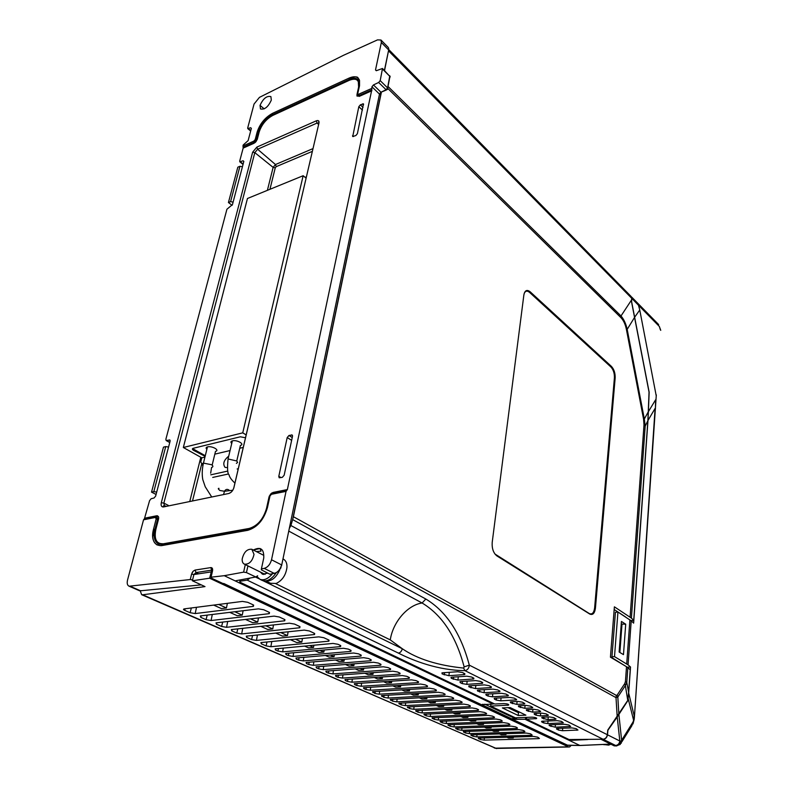 <?xml version="1.0" encoding="UTF-8"?>
<svg xmlns="http://www.w3.org/2000/svg" width="788" height="788" viewBox="0 0 788 788"><rect width="100%" height="100%" fill="white"/><g stroke="black" fill="none" stroke-linecap="round" stroke-linejoin="round"><path stroke-width="1.18" d="M634.498 715.888L656.305 394.906M634.31 718.479L655.104 408.401M633.926 718.193L634.133 715.622L628.676 693.036L628.135 698.473L633.601 720.252L633.926 718.193L634.271 719.02L632.971 723.945M628.135 698.473L627.878 700.591L617.221 716.972L619.821 741.006L621.111 741.094L633.02 722.015L631.828 725.807L621.87 741.794M633.02 722.015L633.601 720.252M621.437 621.466L619.132 652.021L623.475 654.641L625.711 624.204L621.437 621.466M621.24 624.076L625.711 624.204M621.968 624.539L619.87 652.464M617.94 612.02L631.218 620.826L628.056 664.865L614.502 656.621L617.94 612.02L615.428 612.256L611.951 656.798L614.502 656.621M611.951 656.798L611.419 657.33L624.904 665.742M627.307 667.229L630.528 667.012L628.676 693.036M628.056 664.865L630.528 667.012M615.428 612.256L615.359 613.143M655.094 408.401L647.982 420.477L633.631 623.131L631.218 620.826M647.982 420.477L648.386 411.651L655.616 399.792L655.409 408.814M637.827 303.36L638.477 305.232L631.809 298.376L631.612 301.637L649.164 392.207L648.386 411.651M634.773 317.042L639.757 309.999L638.477 305.232L659.329 326.439L660.364 329.758M631.809 298.376L631.168 296.534L631.68 298.248L388.908 51.23M631.73 299.696L632.321 298.888L631.799 297.184L658.66 324.577M537.524 737.115L533.486 736.435L478.277 738.129L480.256 739.469L484.167 740.119L538.273 738.661L539.435 738.464L537.524 737.115M506.733 737.194L508.575 738.021L513.274 737.893L511.442 737.066M513.352 737.007L513.274 737.893M337.934 644.279L333.009 643.432L275.15 648.859L275.554 650.041L277.898 651.065L282.636 651.863L339.973 646.662L340.583 646.564L340.258 645.352L337.934 644.279M304.592 646.081L308.541 647.864L313.526 647.411L309.576 645.618M313.88 645.214L313.526 647.411M348.306 649.105L343.43 648.268L285.63 653.469L286.044 654.621L288.349 655.626L293.038 656.424L350.266 651.44L350.926 651.331L350.591 650.159L348.306 649.105M315.072 650.809L318.894 652.533L323.868 652.09L320.046 650.356M324.203 649.992L323.868 652.09M358.501 653.843L353.664 653.016L295.943 658.01L296.347 659.123L298.613 660.117L303.262 660.905L360.392 656.138L361.071 656.02L360.737 654.887L358.501 653.843M325.365 655.449L329.069 657.113L334.033 656.7L330.33 655.015M334.348 654.67L334.033 656.7M368.508 658.502L363.721 657.685L306.079 662.462L306.483 663.555L308.709 664.52L313.319 665.308L370.33 660.748L371.049 660.63L370.715 659.526L368.508 658.502M335.481 660.009L339.067 661.625L344.021 661.221L340.436 659.595M344.317 659.28L344.021 661.221M378.348 663.072L373.601 662.265L316.047 666.845L316.451 667.909L318.638 668.864L323.208 669.633L380.102 665.279L380.85 665.151L380.515 664.087L378.348 663.072M345.42 664.491L348.907 666.057L353.851 665.673L350.374 664.097M354.127 663.801L353.851 665.673M388.021 667.574L383.323 666.776L325.848 671.159L326.252 672.184L328.409 673.129L332.93 673.898L389.705 669.741L390.493 669.603L390.149 668.569L388.021 667.574M355.201 668.894L358.57 670.411L363.504 670.046L360.136 668.519M363.76 668.254L363.504 670.046M397.526 671.997L392.867 671.209L335.491 675.405L335.895 676.399L338.013 677.325L342.494 678.084L399.142 674.114L399.959 673.976L399.624 672.972L397.526 671.997M364.814 673.228L368.075 674.695L373 674.351L369.739 672.873M373.246 672.617L373 674.351M406.874 676.34L402.254 675.562L344.986 679.571L345.38 680.546L347.469 681.453L351.911 682.201L408.43 678.429L409.277 678.281L408.933 677.296L406.874 676.34M374.27 677.493L377.432 678.911L382.338 678.576L379.186 677.148M382.574 676.922L382.338 678.576M416.064 680.615L411.484 679.847L354.314 683.679L354.708 684.624L356.767 685.521L361.17 686.259L417.551 682.654L418.428 682.506L418.083 681.561L416.064 680.615M383.569 681.679L386.632 683.058L391.528 682.743L388.474 681.364M391.744 681.147L391.528 682.743M425.106 684.821L420.565 684.053L363.504 687.717L363.898 688.633L365.918 689.52L370.281 690.249L426.535 686.821L427.431 686.663L427.086 685.747L425.106 684.821M392.719 685.806L395.674 687.136L400.57 686.84L397.615 685.501M400.767 685.304L400.57 686.84M433.991 688.958L429.49 688.2L372.547 691.687L374.921 693.45L379.255 694.179L435.36 690.918L436.286 690.761L435.951 689.864L433.991 688.958M401.722 689.864L404.589 691.155L409.455 690.869L406.598 689.569M409.652 689.392L409.455 690.869M442.738 693.026L438.276 692.268L381.441 695.597L383.786 697.321L388.08 698.05L444.048 694.947L445.003 694.789L444.659 693.923L442.738 693.026M410.578 693.854L413.345 695.105L418.211 694.829L415.443 693.578M418.389 693.41L418.211 694.829M451.337 697.025L446.914 696.277L390.198 699.448L392.513 701.133L396.778 701.852L452.598 698.917L453.573 698.749L453.228 697.902L451.337 697.025M419.285 697.784L421.974 698.995L426.82 698.729L424.141 697.518M426.988 697.36L426.82 698.729M459.798 700.965L455.415 700.227L398.826 703.241L401.102 704.886L405.337 705.595L461.01 702.817L462.004 702.64L461.66 701.832L459.798 700.965M427.864 701.645L430.465 702.817L435.301 702.571L432.711 701.399M435.459 701.251L435.301 702.571M468.131 704.836L463.787 704.108L407.317 706.974L409.563 708.589L413.759 709.289L469.284 706.659L470.298 706.481L469.963 705.693L468.131 704.836M436.306 705.457L438.817 706.59L443.644 706.353L441.142 705.221M443.792 705.083L443.644 706.353M476.326 708.648L472.022 707.929L415.68 710.648L417.896 712.224L422.063 712.923L477.439 710.441L478.474 710.254L478.129 709.486L476.326 708.648M444.619 709.2L447.052 710.293L451.859 710.077L449.436 708.973M451.997 708.855L451.859 710.077M484.393 712.401L480.119 711.682L423.924 714.263L426.101 715.809L430.228 716.499L485.457 714.155L486.511 713.977L486.176 713.229L484.393 712.401M452.804 712.884L455.149 713.948L459.946 713.741L457.601 712.677M460.074 712.569L459.946 713.741M492.342 716.095L488.097 715.386L432.031 717.829L434.188 719.345L438.286 720.025L493.347 717.819L494.421 717.632L494.086 716.913L492.342 716.095M460.862 716.519L463.127 717.543L467.914 717.346L465.649 716.322M468.033 716.223L467.914 717.346M500.163 719.74L495.957 719.03L440.029 721.335L442.157 722.823L446.215 723.502L501.129 721.424L502.212 721.237L501.877 720.537L500.163 719.74M468.801 720.094L470.988 721.089L475.765 720.902L473.568 719.907M475.873 719.818L475.765 720.902M507.856 723.315L503.69 722.616L447.899 724.793L449.997 726.25L454.026 726.92L508.782 724.98L509.885 724.793L509.56 724.103L507.856 723.315M476.612 723.62L478.73 724.576L483.487 724.399L481.369 723.443M483.596 723.364L483.487 724.399M515.441 726.851L511.304 726.152L455.661 728.201L457.729 729.629L461.729 730.299L516.327 728.476L517.44 728.289L517.115 727.62L515.441 726.851M484.315 727.088L486.354 728.014L491.101 727.846L489.062 726.93M491.2 726.851L491.101 727.846M522.917 730.318L518.809 729.629L463.305 731.56L465.344 732.958L469.313 733.618L523.754 731.924L524.887 731.727L524.562 731.087L522.917 730.318M491.899 730.506L493.869 731.402L498.597 731.244L496.627 730.358M498.696 730.289L498.597 731.244M530.275 733.746L526.197 733.057L470.84 734.869L472.859 736.238L476.789 736.888L531.063 735.322L532.215 735.125L530.275 733.746M499.365 733.874L501.276 734.741L505.995 734.593L504.093 733.736M506.083 733.677L505.995 734.593M266.088 645.904L270.865 646.712L328.882 641.166L328.557 639.915L323.809 637.709L318.815 636.852L260.877 642.584L261.291 643.806L266.088 645.904L267.004 641.954M290.339 639.659L296.83 642.584L301.824 642.102L295.333 639.166M302.434 638.467L301.824 642.102M190.115 612.709L195.207 613.576L253.145 606.386L253.106 604.82L247.737 602.318L242.399 601.402L184.274 608.878C183.121 609.154 183.269 609.646 184.717 610.355L190.115 612.709L191.356 607.962M213.656 605.095L221.418 608.592L226.452 607.962L218.69 604.445M227.368 603.332L226.452 607.962M206.042 619.673L211.076 620.53L269.279 613.655L268.964 612.197L263.724 609.754L258.454 608.848L200.339 615.94L200.773 617.368L206.042 619.673L207.214 615.103M229.751 612.355L237.247 615.724L242.271 615.132L234.785 611.734M243.118 610.72L242.271 615.132M221.595 626.46L226.56 627.307L284.734 620.786L284.419 619.388L279.307 617.004L274.116 616.117L216.02 622.845L216.454 624.214L221.595 626.46L222.689 622.067M245.462 619.427L252.682 622.687L257.706 622.116L250.486 618.846M258.484 617.92L257.706 622.116M236.774 633.099L241.68 633.926L299.814 627.75L299.499 626.391L294.515 624.076L289.383 623.2L231.327 629.582L231.751 630.902L236.774 633.099L237.809 628.854M260.779 626.332L267.753 629.484L272.766 628.942L265.802 625.79M273.485 624.943L272.766 628.942M251.599 639.57L256.445 640.398L314.53 634.537L314.205 633.237L309.339 630.971L304.286 630.105L246.28 636.162L246.693 637.433L251.599 639.57L252.574 635.483M275.731 633.079L282.468 636.113L287.462 635.601L280.745 632.557M288.132 631.789L287.462 635.601M211.43 571.339L209.628 578.215L568.375 746.857L569.586 746.965L571.251 745.359M209.628 578.215L192.39 580.776L204.998 586.597L142.667 594.782L496.036 748.433L568.729 746.985M494.096 747.851L495.317 748.127M140.215 590.813L141.663 594.694L142.667 594.782M165.303 506.566L164.19 506.004M156.684 492.126L153.818 491.623L165.746 446.569L168.553 447.072M153.818 491.623L151.532 492.126L156.073 494.46M151.532 492.126L163.471 447.141L165.746 446.569M233.1 202.122L230.588 201.629L239.946 166.268L242.418 166.751M232.105 205.343L228.431 202.516L230.588 201.629M239.946 166.268L237.818 167.194L228.431 202.516M195.808 573.733L193.887 574.55L192.39 580.776M193.887 574.55L211.105 571.921L193.887 574.55M618.895 714.558L621.624 740.287L621.23 743.251M621.111 741.094L620.225 744.443L616.305 745.812L603.234 739.321C605.598 738.996 607.016 737.489 607.479 734.79L619.821 741.006C619.368 743.675 617.969 745.162 615.625 745.478M603.234 739.321L601.136 739.38L614.216 745.862L616.305 745.812C618.649 745.497 620.048 744.01 620.501 741.341M616.649 745.94L614.216 745.862M617.221 716.972L607.912 730.249L607.479 734.79M378.673 82.474L373.453 84.937L380.959 92.245L386.081 89.743L378.673 82.474L380.19 80.622L387.597 87.901L387.41 89.507L386.081 89.743L387.597 87.901L389.794 75.756M224.255 575.683L243.62 572.147L246.447 572.571L255.775 576.974L235.139 580.884L224.255 575.683L211.066 577.18L211.145 577.998L346.681 641.265M256.297 551.551L260.956 551.176L260.099 548.507L253.322 550.034M263.438 559.51L263.753 557.963C264.118 549.009 260.631 546.37 253.312 550.034M271.318 100.086L270.885 96.599C266.748 95.624 263.133 98.549 260.04 105.385L260.473 108.931C264.61 109.887 268.225 106.941 271.318 100.086M277.74 112.32L276.568 113.689M273.111 492.431L270.57 494.125L269.072 496.824L266.561 508.23L267.477 507.442C263.862 519.804 257.302 527.428 247.796 530.314L161.875 545.582L162.752 544.469L158.752 544.144C158.299 543.612 159.806 543.493 163.283 543.809L249.136 528.462L248.653 529.152L162.752 544.469L163.283 543.809C156.408 544.035 153.936 539.199 155.876 529.3L158.516 519.134L157.639 519.095L156.96 516.455L144.421 518.76L149.592 500.616L151.158 498.725L154.054 498.006L155.63 496.115L170.1 441.231L169.824 439.98L166.14 440.522L165.864 439.28L226.924 209.234L232.45 204.604L243.797 161.54L243.068 160.762L239.818 161.826L239.71 161.067L243.157 148.105L243.157 145.051L248.121 140.619L251.342 128.434L250.614 127.705L247.796 128.641L247.708 127.932L254.061 104.026L259.439 97.377L343.499 55.298L377.521 39.883L380.978 40.021L381.343 42.503L375.512 69.945L376.477 70.654L382.495 68.477L380.19 80.622M243.059 147.336L253.894 142.5L253.992 143.278L255.962 141.682L257.282 139.289L256.514 139.309L258.425 131.98L257.164 132.01L255.253 139.338L256.514 139.309L253.894 142.5L253.726 141.2L255.125 139.683M358.619 87.054L357.151 96.225L359.535 85.705L357.378 93.802M357.851 93.378L357.496 95.466L359.101 95.555L371.769 89.901L371.936 86.788L373.453 84.937M358.097 94.225L358.904 94.166L359.21 96.392L356.895 95.604M352.66 136.491L355.821 135.566L357.388 133.684L363.455 103.819L360.362 104.843L358.816 106.695L352.719 136.541M288.969 435.488L292.131 434.966L292.506 436.306L284.153 475.233L282.35 477.331L279.208 477.794L278.794 476.366L287.196 437.557L288.969 435.488L292.24 437.547M271.525 559.775L281.552 564.878C280.262 569.497 277.869 572.344 274.362 573.437L264.207 568.375C267.772 567.301 270.215 564.435 271.525 559.775L286.044 491.377L287.364 489.565L371.769 89.901M286.871 490.244L272.648 493.091C271.102 493.554 269.979 494.854 269.299 496.992L266.955 507.689M273.141 492.421L287.364 489.565L273.141 492.421L269.023 497.021M158.516 519.134L155.876 529.3L154.99 529.28L157.639 519.095L156.182 519.016L155.374 517.44L156.763 515.756L158.457 516.593L158.693 517.746L158.457 516.593M144.421 518.76L143.544 519.804L127.548 580.007C126.789 583.297 127.311 585.366 129.114 586.213L139.299 590.665L141.732 590.675M198.625 573.822L196.035 572.561L194.557 573.851M129.114 586.213L190.263 579.544L191.573 574.137L190.272 579.544L192.607 579.889M191.573 574.137L194.094 574.521M191.592 574.058L193.178 571.192L195.079 570.049L196.035 572.561L211.696 570.138L210.81 567.596C212.297 567.577 212.868 568.68 212.533 570.906L212.356 571.655M210.81 567.596L211.401 567.646L211.696 570.138M271.289 574.019L269.959 574.275L261.37 569.852L261.409 568.887L264.207 568.375M255.775 576.974L257.646 575.782M238.557 580.244L239.453 580.076M514.475 717.405L512.023 718.961L481.714 704.669L493.121 704.039L235.139 580.884M493.978 703.645L493.121 704.039M481.714 704.669L483.034 704.245M512.023 718.961L515.628 719.336L517.036 717.76M610.651 744.089L579.879 745.468L525.005 719.267L515.628 719.336M525.005 719.267L526.443 717.385M571.428 739.873L567.734 739.666L568.591 739.321M566.887 745.153L580.264 745.448M347.478 641.649L567.705 745.271M562.494 742.936L563.193 743.271L562.415 742.986M163.599 505.788L163.283 506.97M158.526 519.115L158.693 517.746M269.87 496.479L267.477 507.442C263.862 519.804 257.302 527.428 247.796 530.314L248.653 529.152C257.459 526.473 263.547 519.4 266.896 507.935M388.661 48.206L388.671 49.959L381.343 42.503M281.72 564.976L379.481 94.107L380.959 92.245L386.416 89.99M348.749 80.563L348.966 79.588M266.994 507.649L266.827 507.009M266.669 509.816L265.369 512.21M248.289 529.221L248.427 528.581M517.667 712.254L519.262 711.978M610.917 744.217L608.651 745.123L603.46 744.473M587.523 745.162L582.027 745.409M228.717 456.163C223.812 460.123 222.58 463.856 225.043 467.363L226.678 467.57M206.87 449.337C205.698 448.205 205.904 447.397 207.471 446.904L207.53 446.885C211.972 445.663 220.197 450.293 215.508 451.357L212.149 465.137M236.755 460.95L240.399 445.427C245.235 444.324 237.03 439.576 232.421 440.847L232.362 440.866C230.687 441.398 230.48 442.265 231.741 443.467M205.284 455.72L192.567 448.618M243.295 447.417L239.739 448.254M230.057 450.539L214.828 454.144M245.551 437.764L240.301 436.798L193.287 448.274C191.996 448.717 192.085 449.406 193.553 450.352L205.126 456.351M202.102 464.171L200.753 461.945L201.787 457.818L183.328 447.495L242.743 432.848L246.211 434.917M201.787 457.818L204.949 457.07M306.108 178.196L303.153 175.714L247.452 198.497L183.328 447.495M303.153 175.714L242.743 432.848M227.702 474.14L212.711 477.429M210.78 474.829L226.983 471.234M237.149 468.978L238.331 468.712M202.9 465.511L202.91 465.521C201.679 464.388 201.866 463.59 203.452 463.108C202.092 468.998 201.866 474.484 202.782 479.587L205.244 486.787L211.371 496.44M306.424 176.847L305.123 177.379M615.162 377.905C615.29 373.128 614.049 369.306 611.449 366.43L530.127 291.757C526.906 289.324 524.818 290.378 523.872 294.919L492.204 542.38C491.82 548.556 493.406 553.087 496.972 555.964L589.749 614.049C592.783 615.359 594.684 613.379 595.433 608.09L615.162 377.905L614.413 377.767C614.541 373.285 613.379 369.7 610.936 367.011L529.575 292.397C527.211 290.457 525.409 290.811 524.178 293.451M595.433 608.09L594.625 607.942L614.413 377.767M494.953 554.033L589.286 613.537C592.133 614.758 593.916 612.897 594.625 607.942M627.849 667.672L626.785 682.497L625.436 681.551L626.509 666.697L630.223 669.721L628.627 692.199L626.785 682.497L625.367 685.55L624.736 683.629L625.436 681.551M289.334 528.393L290.9 525.507L425.825 599.028C446.402 611.449 460.891 633.493 469.323 665.161L607.331 734.712L607.775 730.062L627.76 700.404L625.367 685.55L617.822 697.016L617.181 695.075L624.736 683.629M616.305 695.371L616.009 697.626L292.653 519.597L293.392 516.701L616.305 695.371L617.181 695.075M618.856 714.243L617.822 697.016L616.009 697.626L617.191 716.656M518.524 712.391L518.189 715.484L502.36 707.92L510.122 707.565L525.901 715.169L518.189 715.484M535.279 713.426L534.116 713.623L534.392 714.371L536.106 715.208L540.43 715.937L548.221 715.445L546.222 713.879L541.868 713.15L535.279 713.426M527.458 709.604L526.315 709.801L526.581 710.569L532.688 712.155L540.489 711.653L538.46 710.047L534.067 709.308L527.458 709.604M519.509 705.713L518.386 705.91L518.652 706.708L524.818 708.313L532.629 707.801L530.57 706.156L526.138 705.408L519.509 705.713M511.422 701.763L510.319 701.96L510.585 702.778L516.83 704.403L524.631 703.881L522.552 702.197L518.071 701.438L511.422 701.763M542.981 717.178L541.799 717.385L542.075 718.114L548.054 719.661L555.835 719.188L553.865 717.651L549.541 716.922L542.981 717.178M550.27 724.802L549.078 725.009L549.354 725.689L555.205 727.186L570.709 726.487L568.788 725.019L564.533 724.3L550.27 724.802M542.784 721.178L541.602 721.375L541.888 722.074L543.553 722.882L547.788 723.601L563.331 722.862L561.381 721.365L557.096 720.646L542.784 721.178M495.268 698.168L494.214 698.345L494.49 699.192L496.322 700.079L500.784 700.827L516.504 699.892L514.397 698.168L509.885 697.41L495.268 698.168M486.895 694.11L485.861 694.287L486.127 695.154L487.999 696.06L492.49 696.819L508.24 695.843L506.103 694.08L501.552 693.312L486.895 694.11M478.375 689.983L477.37 690.15L477.636 691.056L484.068 692.741L499.848 691.726L499.562 690.849L497.671 689.924L493.081 689.136L478.375 689.983M469.707 685.787L468.732 685.954L468.998 686.88L475.499 688.594L491.298 687.54L491.022 686.634L489.102 685.688L484.462 684.9L469.707 685.787M460.901 681.521L459.946 681.679L460.212 682.635L462.172 683.59L466.791 684.368L482.611 683.285L482.335 682.349L480.385 681.384L475.706 680.586L460.901 681.521M451.938 677.178L451.022 677.335L451.268 678.32L457.926 680.083L473.765 678.951L473.489 677.985L471.51 677L466.791 676.202L451.938 677.178M442.817 672.765L441.93 672.913L442.186 673.937L448.914 675.72L464.772 674.538L464.506 673.543L462.487 672.548L457.72 671.74L442.817 672.765M557.648 728.368L556.436 728.575L558.337 730.023L562.504 730.722L577.968 730.043L576.077 728.614L571.861 727.905L557.648 728.368M464.142 666.884L469.323 665.161C468.949 668.332 467.481 670.155 464.9 670.627C438.345 670.401 413.67 660.905 398.393 653.094C400.402 652.681 401.693 651.223 402.284 648.721C417.216 658.965 437.665 665.427 463.649 668.086L464.142 666.884C456.075 636.31 442.058 615.014 422.092 602.997C407.554 605.036 392.907 622.077 390.267 639.886L275.682 583.632M607.331 734.712C606.839 737.391 605.411 738.898 603.047 739.233L464.9 670.627L463.649 668.086M398.393 653.094L247.176 580.116L250.091 578.057M603.047 739.233L569.035 739.538L526.423 719.158L526.611 717.385M247.176 580.116L239.808 581.258L239.887 582.135L494.775 704.019L503.877 703.585C507.354 703.763 508.93 704.275 508.585 705.132L490.678 706.117L515.372 717.829L531.999 717.169C535.298 717.336 536.825 717.819 536.579 718.607L526.423 719.158M490.678 706.117L490.924 704.078M388.021 86.473L621.003 315.978C623.869 319.278 625.928 323.74 627.189 329.364L644.328 419.009L648.258 411.858L649.046 392.148L631.484 301.558L631.68 298.248M630.971 620.589L633.719 620.343L647.864 420.703L645.195 426.101L644.328 419.009L643.56 419.108L626.401 329.354L627.189 329.364L634.685 317.17M626.401 329.354C625.347 324.292 623.535 320.401 620.964 317.682L621.003 315.978L631.582 299.893M633.719 620.343L631.405 618.117L645.195 426.101L644.003 424.801L643.56 419.108M384.731 69.61L384.603 70.585M631.03 296.406L388.74 49.545M381.156 92.777L292.653 519.597L290.9 525.507M627.947 698.838L628.627 692.199M614.177 609.508L625.642 617.014M631.405 618.117L614.384 606.829L610.434 657.172L626.509 666.697M293.392 516.701L381.303 92.649M647.864 420.703L648.258 411.858M279.917 569.497C276.174 577.811 271.368 581.613 265.497 580.904M263.497 574.491L262.64 573.171M267.723 573.122L262.473 574.225L260.375 572.049M272.412 573.812C268.196 578.796 264.079 580.648 260.06 579.377L257.115 576.757M276.224 572.718C271.781 579.239 267.152 581.83 262.335 580.49L261.655 580.155M283.621 559.253C286.014 560.741 287.127 563.469 286.96 567.439C285.886 575.102 282.311 580.441 276.214 583.455L270.53 583.268M254.022 554.358L251.815 549.266C247.038 548.881 243.837 552.132 242.192 559.017C242.034 561.657 242.783 563.381 244.447 564.178C249.225 564.504 252.416 561.233 254.022 554.358M655.951 400.235L656.237 395.871L639.757 309.999M626.716 663.89L629.908 619.782M659.329 326.439L660.748 330.339M538.371 737.509L538.273 738.661M478.73 738.011L478.621 738.75M480.493 737.942L480.256 739.469M484.393 737.824L484.167 740.119M340.18 645.323L339.973 646.662M275.849 648.76L275.554 650.041M278.479 648.514L277.898 651.065M283.296 648.071L282.636 651.863M350.473 650.11L350.266 651.44M286.32 653.38L286.044 654.621M288.901 653.144L288.349 655.626M293.668 652.72L293.038 656.424M360.579 654.808L360.392 656.138M296.613 657.911L296.347 659.123M299.144 657.694L298.613 660.117M303.863 657.29L303.262 660.905M370.518 659.428L370.33 660.748M306.739 662.363L306.483 663.555M309.221 662.166L308.709 664.52M313.89 661.782L313.319 665.308M380.279 663.979L380.102 665.279M316.697 666.746L316.451 667.909M319.13 666.559L318.638 668.864M323.75 666.195L323.208 669.633M389.883 668.441L389.705 669.741M326.488 671.061L326.252 672.184M328.872 670.884L328.409 673.129M333.452 670.539L332.93 673.898M399.319 672.824L399.142 674.114M336.121 675.296L335.895 676.399M338.466 675.129L338.013 677.325M342.997 674.804L342.494 678.084M408.588 677.148L408.43 678.429M345.597 679.473L345.38 680.546M347.892 679.305L347.469 681.453M352.384 679L351.911 682.201M417.719 681.384L417.551 682.654M354.915 683.57L354.708 684.624M357.181 683.423L356.767 685.521M361.623 683.127L361.17 686.259M426.692 685.56L426.535 686.821M364.095 687.609L363.898 688.633M366.312 687.471L365.918 689.52M370.715 687.185L370.281 690.249M435.518 689.667L435.36 690.918M373.128 691.578L372.931 692.583M375.305 691.45L374.921 693.45M379.668 691.184L379.255 694.179M444.196 693.706L444.048 694.947M382.013 695.489L381.825 696.464M384.15 695.361L383.786 697.321M388.484 695.115L388.08 698.05M452.736 697.675L452.598 698.917M390.759 699.34L390.582 700.296M392.867 699.222L392.513 701.133M397.152 698.986L396.778 701.852M461.147 701.586L461.01 702.817M399.378 703.132L399.211 704.058M401.447 703.014L401.102 704.886M405.692 702.798L405.337 705.595M469.421 705.437L469.284 706.659M407.859 706.856L407.701 707.772M409.888 706.747L409.563 708.589M414.104 706.54L413.759 709.289M477.558 709.22L477.439 710.441M416.212 710.53L416.054 711.426M418.211 710.431L417.896 712.224M422.388 710.234L422.063 712.923M485.575 712.953L485.457 714.155M424.446 714.145L424.289 715.021M426.406 714.046L426.101 715.809M430.543 713.869L430.228 716.499M493.465 716.627L493.347 717.819M432.543 717.71L432.405 718.567M434.483 717.622L434.188 719.345M438.581 717.444L438.286 720.025M501.237 720.242L501.129 721.424M440.531 721.227L440.394 722.054M442.432 721.128L442.157 722.823M446.5 720.971L446.215 723.502M508.89 723.798L508.782 724.98M448.402 724.684L448.264 725.492M450.263 724.596L449.997 726.25M454.302 724.448L454.026 726.92M516.426 727.304L516.327 728.476M456.144 728.082L456.025 728.88M457.986 728.004L457.729 729.629M461.995 727.866L461.729 730.299M523.853 730.762L523.754 731.924M463.787 731.441L463.669 732.219M465.6 731.362L465.344 732.958M469.569 731.234L469.313 733.618M531.161 734.16L531.063 735.322M471.313 734.751L471.194 735.509M473.096 734.672L472.859 736.238M477.036 734.554L476.789 736.888M271.801 641.481L270.865 646.712M261.606 642.486L261.291 643.806M328.527 639.905L328.31 641.255M196.507 607.302L195.207 613.576M185.131 608.76L184.717 610.355M253.411 604.967L253.145 606.386M212.287 614.482L211.076 620.53M201.167 615.842L200.773 617.368M269.191 612.306L268.944 613.714M227.693 621.486L226.56 627.307M216.818 622.747L216.454 624.214M284.586 619.466L284.34 620.855M242.743 628.312L241.68 633.926M232.105 629.484L231.751 630.902M299.588 626.44L299.361 627.819M257.44 634.98L256.445 640.398M247.028 636.064L246.693 637.433M314.235 633.256L314.008 634.626M494.825 748.167L568.375 746.857M496.568 748.58L141.663 594.694M212.179 572.433L211.105 571.921M236.134 531.388L236.282 530.757M260.04 105.385L264.207 108.862M267.388 190.341L273.121 167.381L254.819 152.636L163.855 503.138L164.485 505.866L162.456 506.871L163.559 506.93C161.481 507.068 160.732 505.66 161.304 502.695L163.855 503.138L168.268 505.344M166.238 506.379L165.352 505.945L163.559 506.93L228.816 493.485L230.953 492.362M318.638 124.474L317.091 123.056L257.617 149.247L254.819 152.636L252.633 152.222L161.304 502.695M318.874 123.499L317.091 123.056L316.313 120.82L256.849 147.11L257.617 149.247L275.475 164.534L276.233 166.642L275.268 167.795L273.121 167.381L275.475 164.534L313.013 148.597M318.904 123.352L318.716 120.988L318.677 124.337M233.711 488.314L318.973 123.036C319.298 120.84 318.411 120.091 316.313 120.82M233.947 487.476C232.972 490.678 231.258 492.677 228.816 493.485C231.268 492.677 232.972 490.678 233.947 487.476L318.973 123.036M189.928 500.873L200.802 457.267M256.849 147.11L252.633 152.222M275.268 167.795L269.929 189.307M201.777 463.63L192.666 500.311M312.373 151.355L276.233 166.642M248.427 128.651L250.761 130.611M251.362 128.346L250.614 127.705M256.878 133.113L257.903 133.98M253.992 143.278L243.157 148.105M253.726 141.2L242.891 146.036L254.051 141.013M257.262 139.328L259.183 131.97L258.425 131.98C261.015 124.238 265.773 118.456 272.707 114.634L349.281 79.44L349.104 78.081C354.767 76.456 357.772 76.475 358.126 78.12L358.609 87.054C359.505 79.943 356.432 77.677 349.389 80.258L349.281 79.44C353.142 77.746 356.018 77.835 357.9 79.706C356.944 81.765 358.707 77.431 358.609 87.054M257.164 132.01C259.951 123.686 265.083 117.461 272.54 113.334L272.815 115.403L349.389 80.258L272.815 115.403C266.196 119.057 261.655 124.573 259.183 131.97L257.282 139.289M359.525 80.386L359.525 85.705L359.525 80.386C358.028 76.544 354.551 75.776 349.104 78.081L272.54 113.334C265.083 117.461 259.951 123.686 257.164 132.02L255.253 139.338M358.904 94.166L371.581 88.502L358.51 94.284M353.477 136.551L352.531 135.733M358.816 106.695L362.45 110.103M363.032 107.355L360.362 104.843M362.638 103.839L363.583 104.784M291.481 434.897L292.525 435.587M281.08 477.597L278.794 476.366M287.196 437.557L291.639 440.334M286.044 491.377L271.821 494.214M266.561 508.23L266.561 508.23C263.35 519.174 257.548 525.921 249.136 528.462C257.548 525.921 263.359 519.174 266.561 508.23L268.954 497.297M161.205 545.67L161.875 545.582L161.205 545.67C153.916 545.434 151.355 539.947 153.522 529.201L154.99 529.28C153.236 536.983 154.497 541.937 158.752 544.144L157.157 545C152.705 541.917 151.503 536.658 153.532 529.201L156.27 518.494M155.374 517.44L143.544 519.804M240.439 161.845L243.137 164.042M243.827 161.382L243.068 160.762M166.573 440.561L169.794 442.364M170.119 440.354L169.381 439.94M152.705 536.992L154.724 529.231M155.531 516.002L155.384 516.564M201.245 584.863L140.51 590.793L130.306 586.331M210.731 567.606L194.991 570.079M212.533 570.906L211.066 577.18M243.61 572.147L245.295 564.592L243.62 572.147M247.924 565.892L246.447 572.571M263.616 558.653L261.409 568.887M269.959 574.275L275.948 572.866M484.778 704.186L513.943 717.986L515.529 719.336M571.812 740.296L587.74 739.538M233.366 531.279L233.218 531.91M144.943 518.13L156.763 515.756L144.943 518.13M371.936 86.788L379.481 94.107L281.523 565.932M384.544 70.526L388.671 49.959L384.416 70.398M382.594 69.137L389.942 76.456L387.706 88.02M375.512 69.945L376.3 70.723M371.887 90.748L359.21 96.392M334.467 86.247L334.25 87.212M347.951 80.051L348.562 80.642M339.401 84.848L339.618 83.883M509.462 707.594L519.006 712.194M518.534 712.391L508.644 707.634M508.122 707.654L518.011 712.411M210.672 473.155L211.568 467.491C213.302 466.92 213.321 466.004 211.627 464.743L203.452 463.108L207.471 446.904M229.564 490.629L228.678 489.85C226.983 488.915 225.575 489.387 224.452 491.259L223.753 493.889M236.41 463.393L237.572 462.398L236.794 460.98L228.047 458.971L232.362 440.866M611.449 366.43L610.936 367.011M530.127 291.757L529.575 292.397M589.749 614.049L589.286 613.537M496.972 555.964L496.519 555.432M534.5 713.504L534.392 714.371M536.352 713.376L536.106 715.208M540.657 713.199L540.43 715.937M547.108 714.322L547 715.671M526.699 709.683L526.581 710.569M528.581 709.545L528.324 711.416M532.924 709.358L532.688 712.155M539.386 710.51L539.278 711.879M518.78 705.792L518.652 706.708M520.691 705.664L520.425 707.565M525.074 705.457L524.818 708.313M531.555 706.639L531.437 708.018M510.722 701.842L510.585 702.778M512.673 701.704L512.387 703.654M517.095 701.487L516.83 704.403M523.587 702.709L523.459 704.088M542.183 717.267L542.075 718.114M543.996 717.139L543.759 718.932M548.261 716.972L548.054 719.661M554.693 718.065L554.594 719.414M549.463 724.881L549.354 725.689M551.216 724.763L550.999 726.477M555.402 724.625L555.205 727.186M569.527 725.384L569.428 726.713M541.996 721.256L541.888 722.074M543.779 721.138L543.553 722.882M548.005 720.981L547.788 723.601M562.169 721.749L562.071 723.089M494.628 698.237L494.49 699.192M496.617 698.089L496.322 700.079M501.07 697.863L500.784 700.827M515.49 698.71L515.362 700.099M486.275 694.169L486.127 695.154M488.304 694.031L487.999 696.06M492.796 693.785L492.49 696.819M507.255 694.642L507.117 696.05M477.784 690.042L477.636 691.056M479.853 689.894L479.537 691.972M484.384 689.638L484.068 692.741M498.883 690.515L498.745 691.923M469.156 685.846L468.998 686.88M471.263 685.688L470.929 687.816M475.834 685.422L475.499 688.594M490.363 686.309L490.225 687.737M460.379 681.571L460.212 682.635M462.526 681.413L462.172 683.59M467.146 681.127L466.791 684.368M481.704 682.044L481.557 683.472M451.455 677.237L451.268 678.32M453.632 677.069L453.267 679.286M458.301 676.764L457.926 680.083M472.899 677.69L472.751 679.138M442.373 672.814L442.186 673.937M444.599 672.637L444.215 674.912M449.308 672.312L448.914 675.72M463.945 673.267L463.777 674.725M556.811 728.457L556.712 729.235M558.544 728.339L558.337 730.023M562.691 728.21L562.504 730.722M576.767 728.959L576.678 730.279M262.985 580.707L402.284 648.721L390.267 639.886M255.46 577.033L258.809 578.668M425.825 599.028L422.092 602.997L288.763 531.092M535.525 717.612L535.407 718.814M507.62 704.068L507.482 705.329M240.104 579.958L239.808 581.258L240.094 579.958M620.964 317.682L387.982 88.611M630.105 617.073L644.003 424.801M340.731 645.618L340.583 646.564M351.054 650.415L350.926 651.331M361.2 655.143L361.071 656.02M371.168 659.773L371.049 660.63M380.959 664.333L380.85 665.151M390.592 668.815L390.493 669.603M400.058 673.218L399.959 673.976M409.366 677.542L409.277 678.281M418.507 681.797L418.428 682.506M427.51 685.984L427.431 686.663M436.365 690.101L436.286 690.761M445.072 694.159L445.003 694.789M453.632 698.138L453.573 698.749M462.064 702.059L462.004 702.64M470.357 705.92L470.298 706.481M478.523 709.712L478.474 710.254M486.551 713.455L486.511 713.977M494.47 717.139L494.421 717.632M329.039 640.181L328.882 641.166M253.647 605.115L253.421 606.346M269.486 612.483L269.279 613.655M284.931 619.663L284.734 620.786M299.992 626.667L299.814 627.75M314.688 633.503L314.53 634.537M211.391 571.221L212.356 571.674M390.247 76.85L382.495 68.477M228.816 493.485L163.559 506.93M165.756 506.477L164.515 505.876M247.796 128.641L250.653 131.035M254.948 142.687L255.962 141.682M271.988 492.894L270.57 494.125M269.437 495.879L269.072 496.824M156.763 515.756L157.59 515.805L156.014 517.617M169.755 442.541L166.14 440.522M192.095 572.738L193.178 571.192M208.446 567.971L195.079 570.069M610.73 744.128L580.185 745.487M567.616 745.3L579.958 745.497M562.73 743.192L566.976 745.202M562.859 743.192L347.35 641.649M223.733 583.475L347.075 641.59M139.831 590.783L139.328 590.665M163.283 543.809L249.136 528.462M153.532 529.201L156.182 519.016M277.75 571.576L278.755 570.788M280.587 568.394L281.05 567.409M379.767 94.501L380.899 93.014M388.297 47.487L380.978 40.021M356.944 94.698L358.619 87.044M239.818 161.826L243.039 164.436M508.024 707.663L517.844 712.382M604.061 744.759L603.431 744.453M232.775 490.244L224.452 491.259L219.852 490.491C218.118 488.954 217.833 488.245 219.015 488.363M234.962 483.142C231.485 479.892 229.515 477.134 229.052 474.839C227.496 473.608 227.161 468.318 228.047 458.971M548.261 714.923L548.221 715.445M540.529 711.111L540.489 711.653M532.668 707.23L532.629 707.801M524.68 703.28L524.631 703.881M555.865 718.686L555.835 719.188M516.554 699.271L516.504 699.892M508.299 695.193L508.24 695.843M499.897 691.056L499.848 691.726M491.357 686.84L491.298 687.54M482.68 682.546L482.611 683.285M473.844 678.182L473.765 678.951M464.851 673.75L464.772 674.538M536.638 718.104L536.579 718.607M508.654 704.541L508.585 705.132M260.06 579.377L262.335 580.49M271.151 583.573L265.911 581.012M263.763 555.353L252.14 549.433M265.093 574.373L244.447 564.178"/></g></svg>
